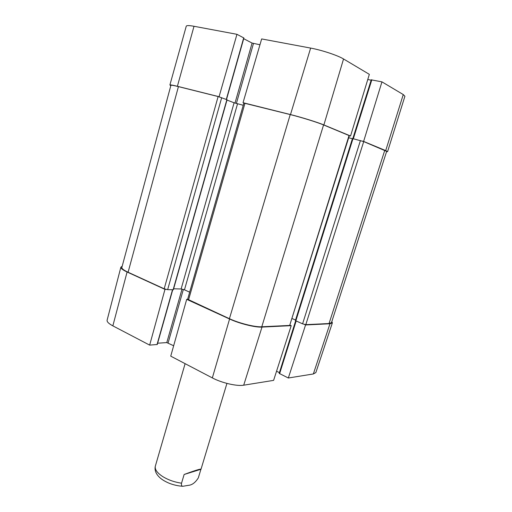 <?xml version="1.0" encoding="UTF-8"?>
<svg xmlns="http://www.w3.org/2000/svg" width="512" height="512" viewBox="0 0 512 512"><rect width="100%" height="100%" fill="white"/><g stroke="black" fill="none" stroke-linecap="round" stroke-linejoin="round"><path stroke-width="0.77" d="M387.578 151.654L404.915 96.256L403.264 94.56L381.952 81.862L363.616 141.427L385.709 150.598L387.578 151.654L386.554 151.712M194.01 26.278C189.165 25.402 186.579 25.376 186.253 26.208L169.888 85.005C170.08 84.672 172.576 85.101 177.389 86.291L219.066 96.717L236.954 34.31L194.01 26.278L177.389 86.291M170.81 85.69L169.888 85.005M343.546 58.976C337.818 55.437 321.722 50.093 310.637 48.083L261.658 38.931L243.034 102.707L290.49 114.573C301.466 117.293 317.798 122.368 323.878 124.941L350.554 136.006L369.344 74.342L343.546 58.976L323.878 124.941M236.954 34.31L243.898 37.984L226.509 99.507M219.974 97.069L219.066 96.717M243.693 38.701L252.083 43.059L259.955 44.762M243.034 102.707L243.917 103.053M349.331 135.699L350.554 136.006M371.366 79.866L381.952 81.862M363.616 141.427L362.323 141.094M367.77 79.494L371.136 80.186M304.39 324.448L305.568 324.954L288.326 378.003L279.181 373.376L295.661 320.832M331.834 321.536L332.371 322.867L329.958 323.763L305.568 324.954M172.73 289.792L157.267 344.499L149.658 345.114L164.973 289.37L127.091 272C122.752 269.971 120.678 268.365 120.87 267.181L122.182 266.24M164.973 289.37L165.933 289.395M187.635 299.341L186.694 299.334L170.739 356.147L212.339 377.907C221.677 382.912 236.998 386.445 243.706 385.19L273.606 380.371L291.206 325.658L261.99 327.085C255.29 327.552 239.443 323.616 229.581 319.002L186.694 299.334M291.206 325.658L290.093 325.171M279.418 372.634L276.544 371.238M173.658 345.754L166.79 342.598L157.626 343.213M120.87 267.181L107.11 320.211C106.816 321.766 108.73 323.654 112.851 325.862L149.658 345.114M288.326 378.003L313.344 373.965L315.853 372.57L332.371 322.867M128.102 272.256L164.186 288.794L167.642 289.67L173.357 289.734L227.078 99.75L218.125 96.544L178.426 86.618C173.613 85.421 171.11 84.992 170.912 85.325L121.869 267.418C121.651 268.602 123.731 270.214 128.102 272.256L178.426 86.618M329.05 323.533L331.482 322.624L386.662 151.373L363.712 141.574L352.461 138.541L295.373 320.595L302.592 323.84L305.805 324.653L329.05 323.533L384.781 150.31M292.154 318.579L295.546 320.045M289.69 325.434L349.344 135.661L323.571 124.928C317.498 122.362 301.184 117.286 290.227 114.573L243.878 103.072L187.629 299.251L229.421 318.701C239.27 323.309 255.098 327.232 261.786 326.778L289.69 325.434L349.056 135.494M173.626 288.794L181.12 288.979L184.461 289.824L189.658 292.166M352.403 138.714L348.685 137.76M243.245 105.293L234.093 102.784L226.995 100.051M200.864 469.446L198.31 477.901C195.398 482.515 192.16 484.992 188.608 485.318L182.778 486.285C181.6 486.099 181.19 485.062 181.542 483.187L184.134 474.483C195.078 470.438 200.704 468.691 201.011 469.254L184.134 474.483M185.107 363.661L155.251 466.451C154.445 470.534 156.134 474.406 160.32 478.074C162.432 479.917 165.459 481.67 169.408 483.341C173.85 485.018 178.304 486.003 182.778 486.285M385.709 150.598L403.264 94.56M290.49 114.573L310.637 48.083M226.298 99.424L243.706 37.824M234.989 103.104L252.083 43.059M236.358 103.526L253.466 43.507M353.338 138.733L371.827 79.795M296.134 321.043L279.597 373.747M183.36 289.421L168.109 342.912M182.029 289.082L166.79 342.598M172.506 289.786L157.018 344.602M261.99 327.085L243.706 385.19M127.091 272L112.851 325.862M329.958 323.763L313.344 373.965M229.581 319.002L212.339 377.907M363.712 141.574L305.805 324.653M360.422 140.557L302.592 323.84M352.992 138.643L295.814 320.909M323.571 124.928L261.786 326.778M290.227 114.573L229.421 318.701M244.966 103.258L188.518 299.949M237.53 103.846L184.461 289.824M234.093 102.784L181.12 288.979M226.88 99.654L173.12 289.798M221.69 97.645L167.642 289.67M218.125 96.544L164.186 288.794M155.296 466.285C154.739 469.427 157.094 472.781 162.368 476.346C167.949 479.853 174.342 482.131 181.542 483.187M352.819 138.598L371.27 79.77M201.011 469.254L226.931 383.411"/></g></svg>
